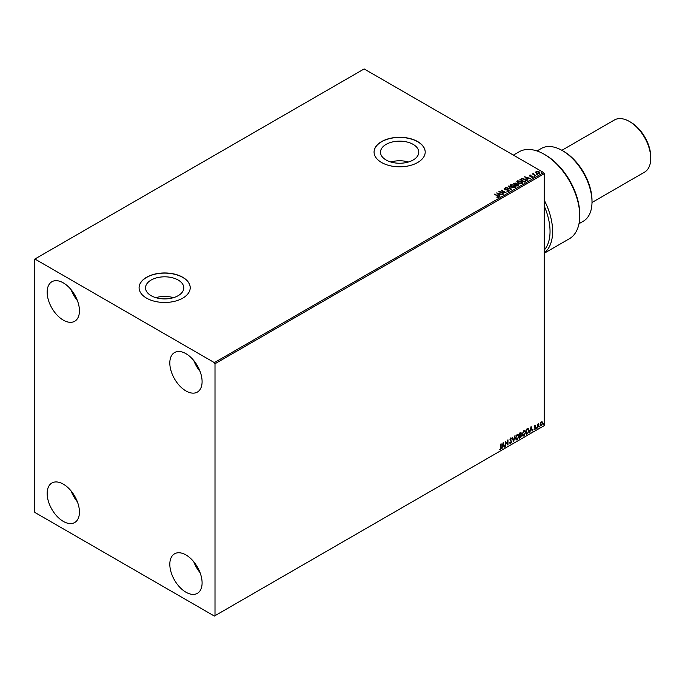 <?xml version="1.0" encoding="UTF-8"?>
<svg xmlns="http://www.w3.org/2000/svg" width="685" height="685" viewBox="0 0 685 685"><rect width="100%" height="100%" fill="white"/><g stroke="black" fill="none" stroke-linecap="round" stroke-linejoin="round"><path stroke-width="1.03" d="M413.158 144.381A19.137 11.046 0 0 0 392.308 141.992A19.137 11.046 0 0 0 380.492 152.198A19.137 11.046 0 0 0 386.1 160.007A19.137 11.046 0 0 0 406.95 162.405A19.137 11.046 0 0 0 418.766 152.198A19.137 11.046 0 0 0 413.158 144.381M408.431 162.002A19.137 11.046 0 0 0 390.827 162.002M178.186 280.045A19.137 11.046 0 0 0 157.327 277.656A19.137 11.046 0 0 0 145.52 287.863A19.137 11.046 0 0 0 151.12 295.672A19.137 11.046 0 0 0 171.978 298.069A19.137 11.046 0 0 0 183.785 287.863A19.137 11.046 0 0 0 178.186 280.045M173.451 297.667A19.137 11.046 0 0 0 155.846 297.667M182.724 277.271A25.559 14.762 0 0 0 154.87 274.077A25.559 14.762 0 0 0 139.089 287.709A25.559 14.762 0 0 0 146.573 298.146A25.559 14.762 0 0 0 174.435 301.349A25.559 14.762 0 0 0 190.216 287.709A25.559 14.762 0 0 0 182.724 277.271M190.216 287.786A25.559 14.762 0 0 0 182.724 277.425A25.559 14.762 0 0 0 154.93 274.214A25.559 14.762 0 0 0 139.089 287.786M417.704 141.607A25.559 14.762 0 0 0 389.851 138.413A25.559 14.762 0 0 0 374.07 152.044A25.559 14.762 0 0 0 381.554 162.482A25.559 14.762 0 0 0 409.416 165.684A25.559 14.762 0 0 0 425.197 152.044A25.559 14.762 0 0 0 417.704 141.607M425.197 152.121A25.559 14.762 0 0 0 417.704 141.761A25.559 14.762 0 0 0 389.911 138.55A25.559 14.762 0 0 0 374.07 152.121M185.952 592.217A22.828 13.178 60 0 1 171.044 572.103A22.828 13.178 60 0 1 174.547 553.814A22.828 13.178 60 0 1 185.952 554.944A22.828 13.178 60 0 1 200.868 575.058A22.828 13.178 60 0 1 197.366 593.347A22.828 13.178 60 0 1 185.952 592.217M200.054 572.66A22.828 13.178 60 0 1 193.795 561.82M63.303 320.135A22.828 13.178 60 0 1 48.387 300.021A22.828 13.178 60 0 1 51.889 281.732A22.828 13.178 60 0 1 63.303 282.862A22.828 13.178 60 0 1 78.21 302.975A22.828 13.178 60 0 1 74.708 321.265A22.828 13.178 60 0 1 63.303 320.135M77.405 300.587A22.828 13.178 60 0 1 71.146 289.746M185.952 390.947A22.828 13.178 60 0 1 171.044 370.842A22.828 13.178 60 0 1 174.547 352.552A22.828 13.178 60 0 1 185.952 353.683A22.828 13.178 60 0 1 200.868 373.796A22.828 13.178 60 0 1 197.366 392.077A22.828 13.178 60 0 1 185.952 390.947M200.054 371.398A22.828 13.178 60 0 1 193.795 360.558M63.303 521.396A22.828 13.178 60 0 1 48.387 501.292A22.828 13.178 60 0 1 51.889 483.002A22.828 13.178 60 0 1 63.303 484.132A22.828 13.178 60 0 1 78.21 504.246A22.828 13.178 60 0 1 74.708 522.527A22.828 13.178 60 0 1 63.303 521.396M77.405 501.848A22.828 13.178 60 0 1 71.146 491.008M34.25 259.384L34.25 511.335L34.892 512.457L214.362 616.063L215.004 615.695L215.004 363.744L214.362 362.622L34.892 259.016L34.25 259.384M542.015 421.763L542.409 422.979L541.398 425.83L540.122 424.606L540.456 423.056L541.398 421.883L542.332 421.969L542.674 423.133L541.398 425.83L540.636 425.899M541.398 421.883L542.075 421.823M537.46 428.039L537.46 424.22L537.802 424.589L538.675 423.587L537.46 428.039M535.045 425.548L535.721 425.702L534.814 427.012L535.721 428.005L534.985 429.529L534.266 429.426L535.37 428.228L534.386 426.935L535.045 425.548L535.721 425.702L535.276 425.959M535.516 426.147L534.814 425.856L534.737 426.712M534.471 426.558L535.721 428.005M535.456 427.86L534.985 429.529L534.266 429.426M534.471 428.956L534.942 429.084M535.285 427.911L534.497 427.457M528.152 428.382L529.171 430.274L527.441 433.819L526.388 434.427L526.388 429.204L528.537 428.476M520.309 432.723L521.353 433.408L520.925 434.769L521.636 435.686L519.667 438.306L519.667 433.091L521.037 432.569M520.052 432.569L521.088 433.262L520.668 434.615L521.311 434.829M513.587 441.816L512.14 437.432L512.517 437.218L513.613 440.541L515.094 435.728L513.587 441.816M505.71 446.363L505.359 441.346L507.619 443.94L507.97 439.847L507.97 445.062L505.71 442.484L505.359 446.269M500.786 447.459L501.129 443.794L501.129 447.314L500.307 449.617L499.451 449.514L500.298 449.086L500.786 447.459M500.872 443.94L500.307 449.617L499.451 449.514M215.004 615.695L544.232 425.616L544.232 173.665L215.004 363.744M503.158 442.621L504.665 446.971L504.288 447.185L503.826 445.781L502.55 446.517L501.711 448.675L503.158 442.621M511.344 438.965L510.479 438.494L511.087 438.82L510.479 438.494L510.025 439.419L511.421 441.491L510.719 443.606L509.708 443.049L509.991 442.621L510.693 443.084L511.327 441.834L509.94 439.787L510.745 438.109L511.618 438.486L510.282 439.565L511.678 441.645L510.719 443.606L509.708 443.049M509.991 442.621L510.693 443.084M510.745 438.109L511.618 438.486L511.156 438.7M515.497 438.126L517.218 434.376L518.262 434.281L518.973 436.097L517.244 439.838L516.216 439.924L515.497 438.126M522.218 434.247L523.939 430.488L524.984 430.403L525.695 432.218L523.965 435.96L522.938 436.045L522.218 434.247M531.081 426.498L532.587 430.848L532.211 431.062L531.748 429.658L530.481 430.394L529.633 432.552L531.081 426.498M536.355 428.305L536.646 427.705L536.646 428.57L536.098 428.159M536.646 427.705L536.389 428.425M539.018 426.764L539.309 426.164L539.309 427.038L538.761 426.618M539.309 426.164L539.052 426.883M543.368 424.255L543.659 423.655L543.659 424.529L543.111 424.109M543.659 423.655L543.393 424.375M535.713 172.355L536.098 171.498L537.579 171.276L539.095 171.755L539.515 173.468L536.543 173.228L535.713 172.355L536.098 171.498L537.579 171.276M539.96 172.851L539.515 173.468M535.516 175.711L532.219 173.81L533.05 173.887L533.487 173.134L533.675 174.187L535.516 175.711M532.476 173.956L533.05 174.187L533.487 173.134M533.461 173.493L533.675 174.487L535.61 175.66M529.959 176.345L529.753 175.163L530.892 175.052L530.284 175.84L532.887 176.199L533.11 177.175L531.945 177.329L532.553 176.413L529.959 176.045L529.753 175.163L529.959 176.045M530.181 175.386L530.669 175.959M530.669 176.259L532.887 176.199L533.11 177.175M531.834 177.338L532.665 177.261L532.553 176.413M525.506 181.499L524.453 182.099L519.932 179.496L521.859 178.571L525.035 179.222L526.243 180.626L525.506 181.499M517.732 185.977L513.211 183.374L516.01 183.049L516.55 183.845L518.417 184.102L518.639 185.464L517.732 185.977M516.567 183.734L518.417 184.102M519.05 184.907L518.639 185.464M511.652 189.497L505.684 187.724L510.59 188.846L508.261 186.234L508.638 186.012L511.652 189.497M503.775 194.043L498.903 191.637L504.537 192.279L501.514 190.13L506.035 192.742L500.41 192.1L503.775 194.043M496.942 197.417L498.021 196.963L494.673 194.078L497.73 195.841L498.483 197.229L497.113 197.417L498.123 196.878M214.362 362.622L543.59 172.543L364.129 68.937L34.892 259.016M496.702 192.905L502.73 194.643L500.435 194.292L499.168 195.028L500.153 196.133L499.776 196.347L496.702 192.905M508.904 191.218L506.9 191.235L508.416 190.961L508.279 190.156L504.417 189.531L504.177 188.461L505.813 188.392L504.631 188.726L504.751 189.325L508.63 189.959L508.904 191.218L509.229 190.747M506.951 190.935L508.416 191.261L508.279 190.156M504.417 189.531L504.177 188.461L505.813 188.392M504.631 188.726L504.751 189.617L505.547 189.54M511.327 187.099L510.085 185.566L510.642 184.719L514.778 185.078L515.993 186.62L515.42 187.45L511.327 187.099M518.04 183.22L516.807 181.679L517.363 180.84L521.499 181.2L522.715 182.732L522.141 183.571L518.04 183.22M524.624 176.781L530.652 178.52L528.358 178.177L527.09 178.905L528.075 180.009L527.698 180.232L524.624 176.781M534.103 176.165L534.762 176.216M536.766 174.624L537.434 174.675M541.107 172.115L541.775 172.166M543.59 172.543L544.232 173.665M494.673 194.377L497.73 196.133L498.483 197.528M497.002 193.238L502.388 194.84M499.973 196.235L499.168 195.028M497.824 193.521L498.851 194.968L499.827 194.112L497.824 193.521L498.851 194.677L499.827 194.112M499.451 191.946L504.537 192.279M501.514 190.43L505.496 192.725M503.509 194.189L500.41 192.1M508.416 191.261L508.279 190.456L508.416 191.261M504.631 189.026L504.751 189.617L504.631 189.026M505.547 189.839L506.421 189.548M506.421 189.848L508.63 189.959M508.63 190.259L508.904 191.509M510.59 188.846L506.061 187.502M508.638 186.311L511.412 189.42M510.094 185.721L510.642 184.719M510.642 185.018L514.778 185.078M514.778 185.378L515.985 186.765M511.121 185.284L511.669 187.193L514.949 187.484L515.403 186.637M510.693 185.823L511.121 184.984L511.669 186.894L515.42 186.782M514.949 187.484L514.426 185.275L511.121 184.984M513.476 183.52L516.01 183.049M516.01 183.349L516.55 184.145M518.417 184.402L518.639 185.755M515.933 184.539L517.62 185.815L518.074 184.308L515.933 184.539L517.62 185.515L518.074 184.308M514.024 183.443L515.471 184.573L515.677 183.255L514.024 183.443L515.471 184.274L515.677 183.255M516.815 181.833L517.363 180.84M517.363 181.14L521.499 181.2M521.499 181.499L522.706 182.878M517.843 181.397L518.391 183.315L521.67 183.606L522.124 182.758M517.415 181.945L517.843 181.105L518.391 183.015L522.141 182.904M521.67 183.606L521.148 181.397L517.843 181.105M520.198 179.641L521.859 178.571M521.859 178.871L525.035 179.222M525.035 179.521L526.226 180.772M525.523 181.114L524.684 179.427L522.098 178.922L520.746 179.556L524.342 181.927L525.601 180.652M520.746 179.556L524.342 181.636L525.626 180.797M524.924 177.124L530.31 178.716M527.904 180.112L527.09 178.905M525.746 177.398L526.774 178.853L527.75 177.989L525.746 177.398L526.774 178.554L527.75 177.989M529.753 175.463L530.892 175.343M530.181 175.685L530.284 176.131L530.181 175.685M532.887 176.499L533.11 177.475M532.665 177.261L532.553 176.704L532.665 177.261M533.05 174.187L533.11 173.519M533.461 173.785L533.675 174.487L533.461 173.785M535.713 172.654L536.098 171.798M537.579 171.567L539.095 171.755M539.095 172.055L539.943 172.997M536.501 172.029L536.894 173.322L539.112 173.536L539.395 172.928M536.235 172.329L536.501 171.73L536.894 173.031L539.42 173.082M539.112 173.536L538.744 171.961L536.501 171.73M500.05 449.471L499.194 449.36M503.098 442.87L504.665 446.971M502.55 446.517L503.826 445.781M502.293 446.363L502.088 448.452M503.184 443.863L502.447 445.747L503.672 445.336L503.184 443.863L502.704 445.892M505.359 441.38L507.619 443.94M507.713 439.993L507.713 444.89M505.453 446.218L505.71 442.484M510.462 443.46L510.017 443.555M509.726 442.476L510.436 442.938L509.726 442.476M510.488 437.955L511.361 438.34M512.346 437.321L513.613 440.541M514.752 435.925L513.442 441.388M518.134 434.221L518.973 436.097M518.716 435.951L517.244 439.838M516.987 439.693L516.088 439.838M517.937 434.795L516.969 434.752L515.591 437.775L516.969 439.162M515.591 437.775L517.235 439.316L516.293 439.282M517.235 439.316L518.631 436.294L517.235 434.898L515.848 437.929M517.809 434.701L516.969 434.752M520.668 434.615L521.636 435.686M521.379 435.54L520.574 437.783M520.317 437.638L519.667 438.006M521.294 435.891L520.489 435.121L521.037 435.737L520.489 435.121L519.761 435.48L520.018 437.569L521.294 435.891L520.746 435.275L520.018 435.634L520.018 437.569M521.002 433.622L519.761 433.271L520.018 435.095L521.002 433.622L520.018 433.425L520.018 435.095M524.856 430.334L525.695 432.218M525.438 432.064L523.965 435.96M523.708 435.814L522.809 435.96M524.659 430.916L523.691 430.865L522.312 433.896L523.691 435.283M522.312 433.896L523.948 435.437L523.015 435.403M523.948 435.437L525.344 432.415L523.948 431.019L522.569 434.042M524.522 430.822L523.691 430.865M527.895 428.228L528.914 430.129L527.441 433.819M527.185 433.673L526.388 434.127M528.195 428.998L526.482 429.392L526.739 433.691L528.041 432.809L528.82 430.48L527.964 428.981L526.739 429.546L526.739 433.691M531.021 426.746L532.587 430.848M530.481 430.394L531.748 429.658M530.216 430.248L530.01 432.338M531.115 427.74L530.37 429.623L531.594 429.212L531.115 427.74L530.627 429.769M534.788 425.402L535.456 425.556M535.259 426.001L534.814 425.856L535.259 426.001M534.908 427.055L535.345 427.337M534.728 429.384L534.009 429.281M534.214 428.81L534.685 428.938M534.24 427.303L534.917 427.731M538.341 423.655L538.504 424.083M537.862 425.214L538.067 423.981M537.597 425.068L537.802 427.834M541.141 425.676L540.516 425.813M541.784 422.268L541.141 422.2L540.208 424.255L541.141 425.214M540.208 424.255L541.398 425.359L540.722 425.308M541.398 425.359L542.323 423.339L541.398 422.354L540.465 424.409M541.664 422.166L541.141 422.2M563.601 151.299L562.308 150.554L563.601 151.299A40.167 23.196 60 0 1 592.003 200.499L592.003 201.989A41.999 24.249 -120 0 0 562.308 150.554L562.308 150.554A41.999 24.249 -120 0 0 541.313 148.474L536.997 150.965M578.996 223.704L583.303 221.212A41.999 24.249 -120 0 0 592.003 201.989M630.739 122.23L629.447 121.485L630.739 122.23A28.299 16.337 60 0 1 650.75 156.891L650.75 158.381A30.131 17.39 -120 0 0 629.447 121.485L629.447 121.485A30.131 17.39 -120 0 0 614.385 119.995L561.871 150.306M592.003 202.495L644.508 172.175A30.131 17.39 -120 0 0 650.75 158.381M544.232 253.262L569.338 238.765A50.21 28.993 -120 0 0 579.741 215.784A50.21 28.993 -120 0 0 544.232 154.288A50.21 28.993 -120 0 0 519.127 151.796L513.39 155.11M544.232 200.123A50.21 28.993 60 0 1 544.232 253.056M544.232 154.288L545.525 155.033A48.387 27.939 60 0 1 579.741 214.294L579.741 215.784M544.232 250.102A48.387 27.939 -120 0 0 544.232 206.057"/></g></svg>
